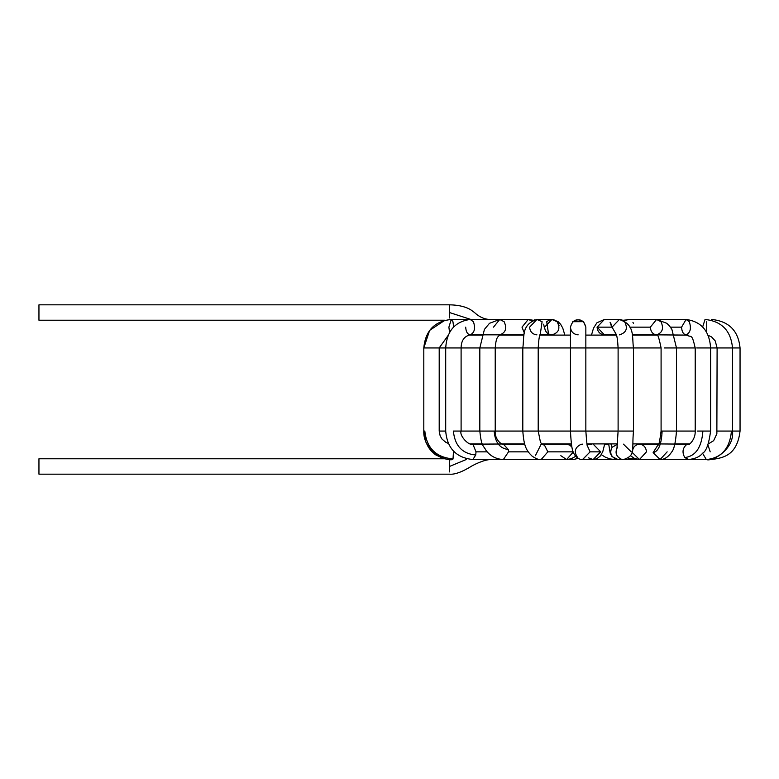 <?xml version="1.0" encoding="UTF-8"?>
<svg xmlns="http://www.w3.org/2000/svg" width="779" height="779" viewBox="0 0 779 779"><rect width="100%" height="100%" fill="white"/><g stroke="black" fill="none" stroke-linecap="round" stroke-linejoin="round"><path stroke-width="1.17" d="M38.95 320.227L38.95 304.832L38.95 320.227L444.926 320.227L429.628 330.403L423.805 347.94L439.2 347.94L439.2 431.06L439.2 347.94L423.805 347.94C425.383 330.744 434.536 321.25 451.265 319.458L452.95 321.708L453.641 326.907L452.95 321.708L451.265 319.458L448.889 327.151L449.571 332.545L448.889 327.151M38.95 304.832L449.464 304.832L38.95 304.832M449.464 317.968L449.464 304.832L449.464 317.968M470.867 319.458L449.464 312.525L470.867 319.458M497.382 319.458L451.265 319.458M452.706 459.542L453.027 458.889L452.706 459.542C444.293 461.674 422.88 449.649 423.805 431.06L424.818 431.06C426.707 448.188 436.113 457.468 453.027 458.889L453.505 451.051L453.514 451.849L454.284 451.849L453.514 451.849L453.027 458.889C436.113 457.468 426.707 448.188 424.818 431.06L423.805 431.06L423.805 347.94M511.53 335.106L509.447 334.853L511.53 335.106M536.926 334.853C532.515 334.357 530.071 331.796 529.603 327.151L536.926 319.458C520.859 324.639 524.53 337.112 522.806 347.94L495.22 347.94L524.277 347.94L522.806 347.94L522.806 431.06L480.088 431.06L495.22 431.06L495.22 347.94L479.825 347.94L495.22 347.94L495.22 431.06L522.806 431.06C523.965 446.62 526.39 450.544 532.164 456.192C536.312 458.909 539.311 460.029 541.171 459.542L547.832 451.849L541.171 459.542L503.361 459.542L508.512 451.849L503.37 459.542L472.882 459.542L475.735 455.004C462.288 453.748 454.839 445.763 453.368 431.06L461.1 431.06L461.1 347.94L446.085 347.94L461.1 347.94L461.1 431.06L453.368 431.06C454.839 445.763 462.288 453.748 475.735 455.004L472.882 459.542C456.173 457.76 447.117 448.266 445.705 431.06L439.2 431.06L445.705 431.06L445.705 347.94L439.2 347.94L445.705 347.94C446.825 331.026 454.994 321.532 470.214 319.458L473.418 321.708C475.599 328.378 474.528 332.76 470.214 334.853C467.488 334.357 465.978 331.796 465.696 327.151C465.978 331.796 467.488 334.357 470.214 334.853L470.204 334.853C474.528 332.76 475.599 328.378 473.418 321.708L470.224 319.458L499.738 319.458L504.14 321.708C507.139 328.378 505.668 332.76 499.738 334.853C505.668 332.76 507.139 328.378 504.14 321.708L499.738 319.458L493.506 327.151M475.735 455.004L476.018 451.849L472.882 444.147L476.018 451.849L487.187 451.849L476.018 451.849L475.735 455.004M524.413 333.227L522.008 327.151L528.24 319.458L531.843 320.87L528.24 319.458L533.06 320.257M494.168 431.06C495.045 442.336 499.748 448.48 508.268 449.493L503.37 444.147L508.268 449.493C499.748 448.48 495.045 442.336 494.168 431.06M508.512 451.849L508.268 449.493L508.512 451.849L528.279 451.849L508.512 451.849M552.71 335.106L551.912 334.853C547.501 334.357 545.057 331.796 544.589 327.151L551.912 319.458L557.092 321.708C560.617 328.378 558.894 332.76 551.912 334.853L552.71 335.106M539.954 334.853L551.912 334.853C558.894 332.76 560.617 328.378 557.092 321.708L551.912 319.458L557.978 321.532L560.627 324.259L562.769 328.105L564.843 335.106M536.926 319.458L542.106 321.708L540.305 333.987L542.106 321.708L536.926 319.458L551.912 319.458M524.277 347.94L538.201 347.94L538.201 431.06L538.201 347.94L524.277 347.94M523.069 431.06L538.201 431.06L523.069 431.06M541.98 444.322L544.521 445.198L541.96 444.312L540.48 442.277L538.201 431.06L585.847 431.06L585.847 347.94L585.847 431.06L538.201 431.06M566.606 444.147L569.965 445.198L571.874 447.127L569.965 445.198L566.606 444.147L541.171 444.147L535.387 455.686M547.832 451.849L544.521 445.198L547.832 451.849L573.276 451.849L547.832 451.849M541.171 459.542L566.606 459.542L573.266 452.054L566.606 459.542L560.831 455.686M569.965 445.198L571.465 444.936L569.965 445.198M585.847 347.94L621.282 347.94L570.462 347.94L585.847 347.94L585.847 327.151L583.598 321.708C576.927 317.998 572.546 319.809 570.462 327.151C570.949 331.796 573.51 334.357 578.154 334.853C573.51 334.357 570.949 331.796 570.462 327.151C572.546 319.809 576.927 317.998 583.598 321.708C576.927 317.998 572.546 319.809 570.462 327.151C572.546 319.809 576.927 317.998 583.598 321.708L585.847 327.161M570.462 327.151L570.462 347.94L538.201 347.94L570.462 347.94L570.462 431.06C571.134 444.653 572.341 452.248 574.084 453.855C576.353 457.731 579.186 459.629 582.595 459.542L590.122 451.849L587.444 445.958L590.122 451.849L600.697 451.849L593.17 444.147L600.697 451.849L590.122 451.849L582.488 459.542M577.843 457.818C573.626 452.005 574.698 447.506 581.046 444.312L582.595 444.147M582.595 459.542L593.17 459.542L600.697 451.849L593.17 459.542L588.427 457.818M591.631 444.312L586.976 444.147M591.465 335.106L593.52 328.163L596.909 322.788L604.397 319.458L619.393 319.458L612.06 327.151L616.004 333.987L612.06 327.151L597.074 327.151C597.542 331.796 599.986 334.357 604.397 334.853L603.598 335.106L604.397 334.853C599.986 334.357 597.542 331.796 597.074 327.151L604.397 319.458L597.074 327.151L612.06 327.151L619.383 319.458L624.563 321.708C628.088 328.378 626.365 332.76 619.383 334.853M621.282 347.94L633.502 347.94L633.502 431.06L633.502 347.94L621.282 347.94M619.149 431.06L633.502 431.06L619.149 431.06M617.396 447.302C614.797 452.511 616.062 456.465 621.204 459.162L623.58 459.542L621.204 459.162C616.062 456.465 614.797 452.511 617.396 447.302L617.659 447.117M623.424 444.147L631.233 451.849M617.581 444.176L612.09 447.302C609.48 452.511 610.746 456.465 615.887 459.162L618.263 459.542L615.887 459.162C610.746 456.465 609.48 452.511 612.09 447.302L610.921 443.894L612.09 447.302L617.581 444.176M624.466 320.87L628.078 319.458L624.466 320.87M629.812 327.151L650.348 327.151L656.57 319.458L660.981 321.708C663.981 328.378 662.51 332.76 656.57 334.853C652.821 334.357 650.747 331.796 650.348 327.151L629.812 327.151M656.58 319.458L650.348 327.151C650.747 331.796 652.821 334.357 656.57 334.853L656.483 334.843C657.349 332.828 658.888 337.2 661.089 347.94L633.502 347.94L661.089 347.94L661.089 431.06L676.484 431.06L676.484 347.94L676.484 431.06L662.111 431.06C661.537 444.283 658.537 451.469 653.123 452.628L660.115 459.542L653.123 452.628C658.537 451.469 661.537 444.283 662.111 431.06L661.089 431.06C659.716 441.654 658.693 446.24 658.021 444.799M664.263 347.94L676.484 347.94L664.263 347.94M658.323 444.4L653.123 452.628L658.323 444.4M639.432 444.147L639.082 444.157C634.71 444.955 632.49 447.779 632.441 452.628L639.432 459.542L632.441 452.628C632.49 447.779 634.71 444.955 639.082 444.157L658.489 444.147M667.155 451.849L660.115 459.542L688.636 459.542L684.799 457.555L688.636 459.542C695.355 458.743 700.009 456.63 702.609 453.183C706.202 451.392 708.861 444.02 710.604 431.06L710.604 347.94L710.604 431.06L702.882 431.06L710.604 431.06M639.082 444.157C643.503 444.468 645.966 447.029 646.463 451.849L639.432 459.542L660.115 459.542C664.448 459.581 668.343 457.02 671.81 451.859C674.049 449.317 675.617 442.384 676.484 431.06L695.209 431.06L676.484 431.06M644.778 335.106L646.862 334.853L644.778 335.106M670.407 327.151L681.567 327.151L686.095 319.458L689.288 321.708C691.47 328.378 690.408 332.76 686.095 334.853C683.358 334.357 681.859 331.796 681.567 327.151L670.407 327.151M628.322 319.458L686.095 319.458L681.567 327.151C681.859 331.796 683.358 334.357 686.095 334.853L686.095 334.853C690.408 332.76 691.47 328.378 689.288 321.708M696.679 347.94L710.604 347.94L696.679 347.94M697.468 431.06L702.882 431.06C701.684 447.35 695.657 456.182 684.799 457.555C695.657 456.182 701.684 447.35 702.882 431.06L697.468 431.06M653.299 443.894L688.636 444.147L686.318 444.809C682.521 448.344 682.014 452.589 684.799 457.555C682.014 452.589 682.521 448.344 686.318 444.809L688.646 444.147C687 446.601 695.628 440.797 695.209 431.06L695.209 347.94L676.484 347.94L695.209 347.94C691.557 332.399 691.733 338.193 686.095 334.853L688.178 335.106M702.668 326.907L705.044 319.458L702.668 326.907M706.719 321.708L706.738 332.545L706.719 321.708M717.488 347.94L732.503 347.94L732.503 431.06L732.503 347.94L717.488 347.94M717.371 431.06L731.462 431.06C729.777 448.597 721.403 458.091 706.329 459.542L706.329 459.542C721.403 458.091 729.777 448.597 731.462 431.06L717.371 431.06M702.551 453.242L706.329 459.542L702.551 453.242M707.926 444.838L710.195 451.849M711.568 320.276L711.568 319.458L711.568 320.276M732.503 347.94L740.05 347.94L740.05 431.06L740.05 347.94L732.503 347.94C730.926 330.744 721.773 321.25 705.044 319.458M732.503 431.06L740.05 431.06L732.503 431.06C734.724 448.899 712.386 462.093 706.339 459.542M710.964 459.104L711.5 459.542L710.964 459.104M712.172 458.831L711.5 459.542L661.741 459.542M633.502 431.06C631.574 450.661 636.054 455.15 623.58 459.542L636.949 459.542L635.752 458.958M633.522 323.421L632.918 322.311M623.249 320.257L629.403 319.633M616.374 459.318L615.128 459.542L616.374 459.318M610.892 323.606L611.719 327.151L610.093 322.311M616.355 334.853L604.397 334.853L597.074 327.141M622.148 320.033L619.675 319.458M585.847 327.151C583.763 319.809 579.381 317.998 572.711 321.708L583.559 321.669L572.711 321.708C579.381 317.998 583.763 319.809 585.847 327.151M577.95 458.208L573.714 459.542L577.95 458.208M546.731 321.708L548.533 333.987M546.916 321.532L549.77 319.789M552.915 319.526L555.544 320.471M558.465 323.723L559.118 325.797M534.793 319.789L533.878 320.159M543.684 324.2L544.248 327.151M461.1 347.94L479.825 347.94L461.1 347.94C461.226 340.569 464.265 336.207 470.214 334.853L499.826 334.843C498.102 337.18 496.174 336.031 495.22 347.94M466.193 459.542L449.464 466.475L449.464 471.918L449.464 466.475L466.193 459.542M449.464 458.773L449.464 466.475L449.464 458.773M38.95 474.168L38.95 458.773L38.95 474.168L449.464 474.168C454.77 474.723 462.366 471.918 472.259 465.745C481.471 460.886 488.9 458.821 494.568 459.542M38.95 458.773L446.016 458.773L38.95 458.773M461.1 431.06L479.825 431.06L461.1 431.06C459.104 435.743 469.182 446.26 472.882 444.147L521.901 443.894M585.847 431.06L618.107 431.06L585.847 431.06C586.665 442.823 587.288 448.042 587.726 446.737M708.296 443.933L713.632 440.68L716.865 433.796L717.108 347.94L710.604 347.94L717.108 347.94L715.21 340.9L711.578 336.937L708.062 335.272M468.481 335.106L481.85 335.106L468.481 335.106M499.388 335.106L523.994 335.106L499.388 335.106M539.866 335.106L570.462 335.106L539.866 335.106M585.847 335.106L616.442 335.106L585.847 335.106M632.314 335.106L656.921 335.106L632.314 335.106M674.458 335.106L687.828 335.106L674.458 335.106M689.717 443.894L674.955 443.894L689.717 443.894M658.635 443.894L633.054 443.894L658.635 443.894M617.601 443.894L586.928 443.894L617.601 443.894M571.309 443.894L541.532 443.894L571.309 443.894M524.627 443.894L501.851 443.894L524.627 443.894M482.308 443.894L470.555 443.894L482.308 443.894M493.234 319.458C486.271 320.062 480 317.725 474.401 312.437L471.733 310.519C470.565 309.506 463.778 305.008 449.464 304.832M439.2 347.94L448.246 335.272M439.2 431.06L440.184 435.977L442.082 439.152L445.88 442.365L448.422 443.475M506.194 443.894L503.351 444.147M511.19 335.106L509.447 334.853M524.043 334.853L499.797 334.853M528.24 319.458L499.738 319.458L489.494 323.304L484.421 329.4L479.825 347.94L479.825 431.06C481.441 447.146 483.447 445.296 485.95 450.32C490.283 456.085 496.087 459.162 503.37 459.542M495.22 431.06C494.422 438.139 500.537 444.634 503.37 444.147L524.705 444.147M541.746 444.118L542.895 443.894M538.201 347.94C539.087 332.195 540.684 334.405 540.636 333.334M578.154 458.334L573.714 459.542L566.606 459.542L571.211 458.763L575.72 456.299M623.58 459.542L593.17 459.542L596.85 458.743L600.405 455.939L602.81 451.586L604.728 443.894M615.673 333.334C615.644 334.415 617.241 332.312 618.107 347.94L618.107 431.06L616.958 448.422M633.502 347.94C631.779 337.112 635.45 324.639 619.383 319.458M618.068 459.542L612.041 456.591L610.2 453.144L608.662 443.894M632.266 334.853L656.512 334.853M676.484 347.94L671.888 329.4L669.541 326.041L666.814 323.304L656.57 319.458M639.432 459.542L634.758 458.588L630.445 455.686M646.862 334.853L645.119 335.106M656.57 334.853L687.828 335.106M710.604 347.94C709.484 331.026 701.314 321.532 686.095 319.458M740.05 347.94C738.336 330.666 728.842 321.172 711.568 319.458M740.05 431.06C737.109 456.027 722.639 457.916 711.5 459.542M703.603 459.542L660.115 459.542M685.754 443.894L683.426 444.147M636.949 459.542L628.117 458.12M615.137 459.542L610.113 458.938L605.41 457.224L601.32 454.663M608.681 444.147L604.689 444.147M443.903 458.773L435.325 454.683L431.06 450.788L428.353 447.136L425.665 441.644L423.805 431.06"/></g></svg>
